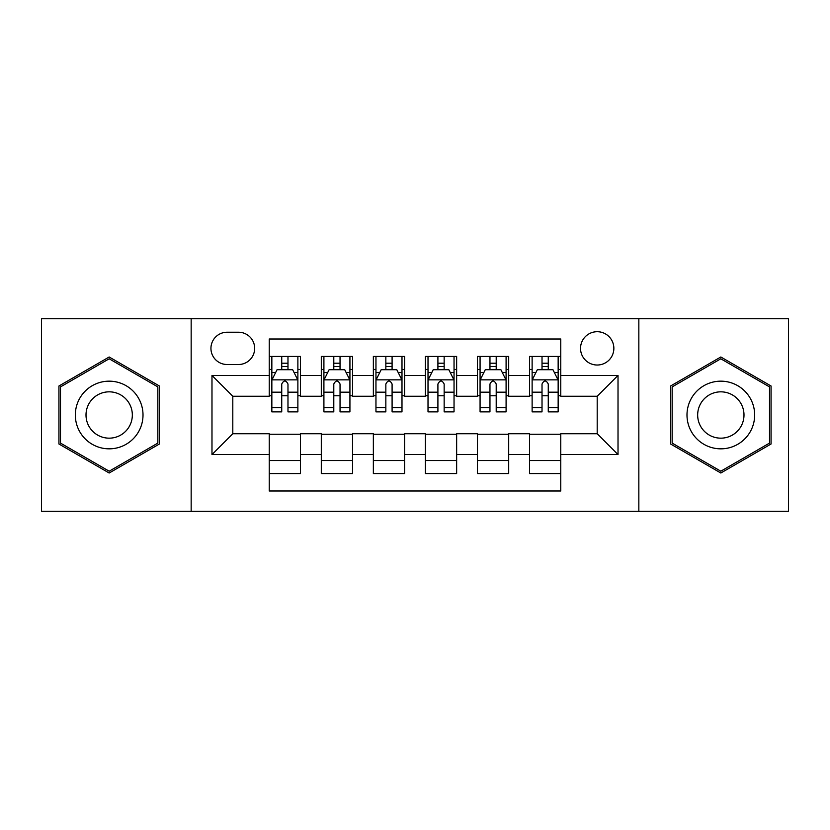 <?xml version="1.0" encoding="UTF-8"?>
<svg xmlns="http://www.w3.org/2000/svg" width="830" height="830" viewBox="0 0 830 830"><rect width="100%" height="100%" fill="white"/><g stroke="black" fill="none" stroke-linecap="round" stroke-linejoin="round"><path stroke-width="1.25" d="M597.195 331.71A16.662 16.662 0 0 0 580.533 348.372A16.662 16.662 0 0 0 597.195 365.024A16.662 16.662 0 0 0 613.858 348.372A16.662 16.662 0 0 0 597.195 331.71M638.841 511.301L788.5 511.301L788.5 318.699L638.841 318.699L638.841 511.301L191.159 511.301L191.159 318.699L41.5 318.699L41.5 511.301L191.159 511.301M560.758 356.433L529.519 356.433L529.519 375.44L508.697 375.44L508.697 396.263L529.519 396.263L529.519 375.44M508.697 375.44L508.697 356.433L477.468 356.433L477.468 375.44L456.645 375.44L456.645 396.263L477.468 396.263L477.468 375.44M456.645 375.44L456.645 356.433L425.406 356.433L425.406 375.44L404.594 375.44L404.594 396.263L425.406 396.263L425.406 375.44M404.594 375.44L404.594 356.433L373.355 356.433L373.355 375.44L352.532 375.44L352.532 396.263L373.355 396.263L373.355 375.44M352.532 375.44L352.532 356.433L321.303 356.433L321.303 396.263L300.481 396.263L300.481 356.433L269.242 356.433M269.242 473.567L300.481 473.567L300.481 433.737L321.303 433.737L321.303 473.567L352.532 473.567L352.532 433.737L373.355 433.737L373.355 454.56L352.532 454.56M373.355 454.56L373.355 473.567L404.594 473.567L404.594 433.737L425.406 433.737L425.406 454.56L404.594 454.56M425.406 454.56L425.406 473.567L456.645 473.567L456.645 433.737L477.468 433.737L477.468 454.56L456.645 454.56M477.468 454.56L477.468 473.567L508.697 473.567L508.697 433.737L529.519 433.737L529.519 454.56L508.697 454.56M227.078 364.505L238.532 364.505A16.133 16.133 0 0 0 254.665 348.372A16.133 16.133 0 0 0 238.532 332.228L227.078 332.228A16.133 16.133 0 0 0 210.945 348.372A16.133 16.133 0 0 0 227.078 364.505M638.841 318.699L191.159 318.699M560.758 375.44L560.758 339.003L269.242 339.003L269.242 396.263L232.805 396.263L232.805 433.737L269.242 433.737L269.242 490.997L560.758 490.997L560.758 433.737L597.195 433.737L597.195 396.263L560.758 396.263L560.758 375.44L618.018 375.44L618.018 454.56L560.758 454.56M269.242 454.56L211.982 454.56L211.982 375.44L269.242 375.44M529.519 454.56L529.519 473.567L560.758 473.567M269.242 369.454L271.846 369.454M281.733 369.454L287.979 369.454M297.877 369.454L300.481 369.454M269.242 395.744L271.846 395.744M281.733 395.744L287.979 395.744M297.877 395.744L300.481 395.744M269.242 434.256L300.481 434.256M269.242 460.546L300.481 460.546M321.303 395.744L323.908 395.744M333.795 395.744L340.041 395.744M349.928 395.744L352.532 395.744M321.303 369.454L323.908 369.454M333.795 369.454L340.041 369.454M349.928 369.454L352.532 369.454M321.303 434.256L352.532 434.256M321.303 460.546L352.532 460.546M373.355 434.256L404.594 434.256M373.355 460.546L404.594 460.546M373.355 369.454L375.959 369.454M385.846 369.454L392.092 369.454M401.99 369.454L404.594 369.454M373.355 395.744L375.959 395.744M385.846 395.744L392.092 395.744M401.99 395.744L404.594 395.744M425.406 434.256L456.645 434.256M425.406 460.546L456.645 460.546M425.406 369.454L428.01 369.454M437.908 369.454L444.154 369.454M454.041 369.454L456.645 369.454M425.406 395.744L428.01 395.744M437.908 395.744L444.154 395.744M454.041 395.744L456.645 395.744M477.468 434.256L508.697 434.256M477.468 460.546L508.697 460.546M477.468 369.454L480.072 369.454M489.959 369.454L496.205 369.454M506.093 369.454L508.697 369.454M477.468 395.744L480.072 395.744M489.959 395.744L496.205 395.744M506.093 395.744L508.697 395.744M529.519 434.256L560.758 434.256M529.519 460.546L560.758 460.546M529.519 369.454L532.123 369.454M542.021 369.454L548.267 369.454M558.154 369.454L560.758 369.454M529.519 395.744L532.123 395.744M542.021 395.744L548.267 395.744M558.154 395.744L560.758 395.744M232.805 396.263L211.982 375.44M232.805 433.737L211.982 454.56M618.018 375.44L597.195 396.263M618.018 454.56L597.195 433.737M109.176 473.007L159.401 443.998L159.401 386.002L109.176 356.993L58.94 386.002L58.94 443.998L109.176 473.007M771.06 386.002L720.824 356.993L670.599 386.002L670.599 443.998L720.824 473.007L771.06 443.998L771.06 386.002M287.979 363.208L281.733 363.208M297.877 407.634L287.979 407.634L287.979 411.877L297.877 411.877L297.877 380.119L292.668 369.713L277.054 369.713L271.846 380.119L271.846 411.877L281.733 411.877L281.733 407.634L271.846 407.634M271.846 380.119L271.846 356.433M297.877 380.119L297.877 356.433M281.733 369.713L281.733 356.433M287.979 356.433L287.979 369.713M287.979 407.634L287.979 384.031C285.904 380.016 283.819 380.016 281.733 384.031L281.733 407.634M109.176 381.167A33.833 33.833 0 0 0 75.333 415A33.833 33.833 0 0 0 109.176 448.833A33.833 33.833 0 0 0 143.009 415A33.833 33.833 0 0 0 109.176 381.167M109.176 391.833A23.167 23.167 0 0 0 86.009 415A23.167 23.167 0 0 0 109.176 438.167A23.167 23.167 0 0 0 132.333 415A23.167 23.167 0 0 0 109.176 391.833M157.845 443.106L109.176 471.201L60.497 443.106L60.497 386.894L109.176 358.799L157.845 386.894L157.845 443.106M691.525 398.078A33.833 33.833 0 0 0 703.913 444.299A33.833 33.833 0 0 0 750.133 431.922A33.833 33.833 0 0 0 737.746 385.701A33.833 33.833 0 0 0 691.525 398.078M700.769 403.421A23.167 23.167 0 0 0 709.245 435.065A23.167 23.167 0 0 0 740.889 426.579A23.167 23.167 0 0 0 732.413 394.935A23.167 23.167 0 0 0 700.769 403.421M769.503 386.894L769.503 443.106L720.824 471.201L672.155 443.106L672.155 386.894L720.824 358.799L769.503 386.894M340.041 363.208L333.795 363.208M349.928 407.634L340.041 407.634L340.041 411.877L349.928 411.877L349.928 380.119L344.72 369.713L329.105 369.713L323.908 380.119L323.908 411.877L333.795 411.877L333.795 407.634L323.908 407.634M323.908 380.119L323.908 356.433M349.928 380.119L349.928 356.433M333.795 369.713L333.795 356.433M340.041 356.433L340.041 369.713M340.041 407.634L340.041 384.031C337.955 380.016 335.88 380.016 333.795 384.031L333.795 407.634M392.092 363.208L385.846 363.208M401.99 407.634L392.092 407.634L392.092 411.877L401.99 411.877L401.99 380.119L396.782 369.713L381.167 369.713L375.959 380.119L375.959 411.877L385.846 411.877L385.846 407.634L375.959 407.634M375.959 380.119L375.959 356.433M401.99 380.119L401.99 356.433M385.846 369.713L385.846 356.433M392.092 356.433L392.092 369.713M392.092 407.634L392.092 384.031C390.017 380.016 387.932 380.016 385.846 384.031L385.846 407.634M444.154 363.208L437.908 363.208M454.041 407.634L444.154 407.634L444.154 411.877L454.041 411.877L454.041 380.119L448.833 369.713L433.219 369.713L428.01 380.119L428.01 411.877L437.908 411.877L437.908 407.634L428.01 407.634M428.01 380.119L428.01 356.433M454.041 380.119L454.041 356.433M437.908 369.713L437.908 356.433M444.154 356.433L444.154 369.713M444.154 407.634L444.154 384.031C442.068 380.016 439.993 380.016 437.908 384.031L437.908 407.634M496.205 363.208L489.959 363.208M506.093 407.634L496.205 407.634L496.205 411.877L506.093 411.877L506.093 380.119L500.895 369.713L485.28 369.713L480.072 380.119L480.072 411.877L489.959 411.877L489.959 407.634L480.072 407.634M480.072 380.119L480.072 356.433M506.093 380.119L506.093 356.433M489.959 369.713L489.959 356.433M496.205 356.433L496.205 369.713M496.205 407.634L496.205 384.031C494.13 380.016 492.045 380.016 489.959 384.031L489.959 407.634M548.267 363.208L542.021 363.208M558.154 407.634L548.267 407.634L548.267 411.877L558.154 411.877L558.154 380.119L552.946 369.713L537.332 369.713L532.123 380.119L532.123 411.877L542.021 411.877L542.021 407.634L532.123 407.634M532.123 380.119L532.123 356.433M558.154 380.119L558.154 356.433M542.021 369.713L542.021 356.433M548.267 356.433L548.267 369.713M548.267 407.634L548.267 384.031C546.182 380.016 544.096 380.016 542.021 384.031L542.021 407.634M321.303 454.56L300.481 454.56M321.303 375.44L300.481 375.44M297.742 379.86L271.981 379.86M271.846 372.577L275.622 372.577M294.1 372.577L297.877 372.577M281.733 392.185L271.846 392.185M297.877 392.185L287.979 392.185M287.979 366.518L281.733 366.518M349.804 379.86L324.032 379.86M323.908 372.577L327.674 372.577M346.162 372.577L349.928 372.577M333.795 392.185L323.908 392.185M349.928 392.185L340.041 392.185M340.041 366.518L333.795 366.518M401.855 379.86L376.083 379.86M375.959 372.577L379.735 372.577M398.213 372.577L401.99 372.577M385.846 392.185L375.959 392.185M401.99 392.185L392.092 392.185M392.092 366.518L385.846 366.518M453.917 379.86L428.145 379.86M428.01 372.577L431.787 372.577M450.265 372.577L454.041 372.577M437.908 392.185L428.01 392.185M454.041 392.185L444.154 392.185M444.154 366.518L437.908 366.518M505.968 379.86L480.197 379.86M480.072 372.577L483.838 372.577M502.326 372.577L506.093 372.577M489.959 392.185L480.072 392.185M506.093 392.185L496.205 392.185M496.205 366.518L489.959 366.518M558.019 379.86L532.258 379.86M532.123 372.577L535.9 372.577M554.378 372.577L558.154 372.577M542.021 392.185L532.123 392.185M558.154 392.185L548.267 392.185M548.267 366.518L542.021 366.518"/></g></svg>
